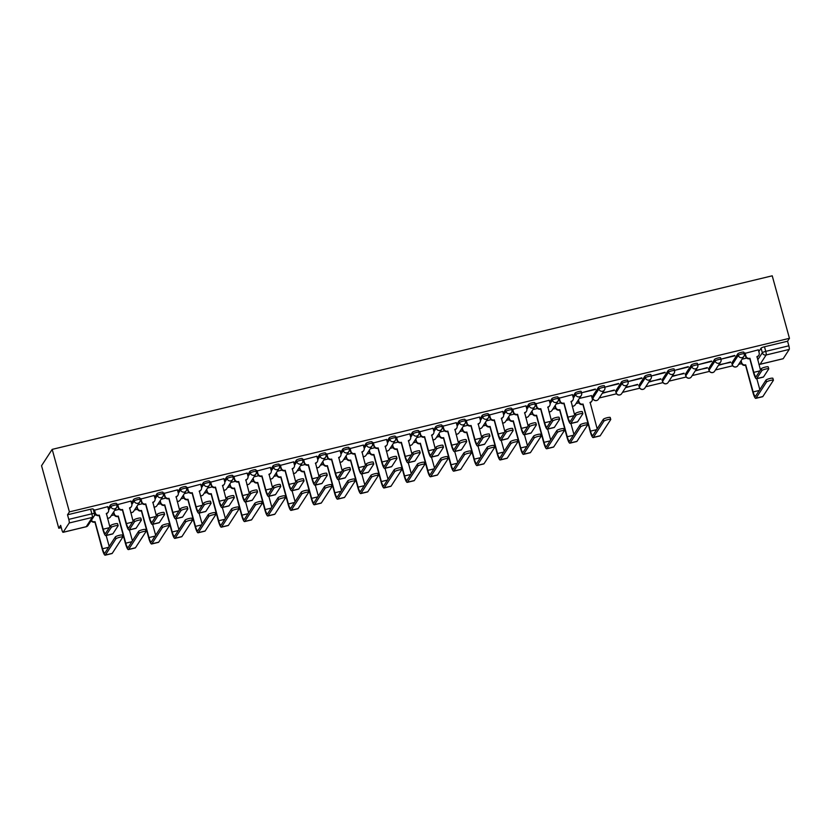 <?xml version="1.0" encoding="UTF-8"?>
<svg xmlns="http://www.w3.org/2000/svg" width="831" height="831" viewBox="0 0 831 831"><rect width="100%" height="100%" fill="white"/><g stroke="black" fill="none" stroke-linecap="round" stroke-linejoin="round"><path stroke-width="1.25" d="M116.402 503.555A3.116 0.53 164.6 0 0 116.423 503.441A3.116 0.53 164.6 0 0 113.847 503.617A3.116 0.53 164.6 0 0 110.44 504.988L110.897 506.619A3.116 0.53 -15.4 0 1 114.294 505.248A3.116 0.53 -15.4 0 1 116.88 505.071A3.116 0.53 -15.4 0 1 116.849 505.186A3.116 3.023 -147 0 1 114.688 508.863A3.116 3.023 33 0 1 110.897 506.619L108.622 510.109M139.639 497.946A3.116 0.53 164.6 0 0 139.66 497.842A3.116 0.53 164.6 0 0 137.084 498.018A3.116 0.53 164.6 0 0 133.677 499.389L134.134 501.02A3.116 0.53 -15.4 0 1 137.531 499.639A3.116 0.53 -15.4 0 1 140.117 499.473A3.116 0.53 -15.4 0 1 140.086 499.576A3.116 3.023 -147 0 1 137.925 503.264A3.116 3.023 33 0 1 134.134 501.02L131.859 504.51M162.876 492.347A3.116 0.53 164.6 0 0 162.897 492.243A3.116 0.53 164.6 0 0 160.321 492.409A3.116 0.53 164.6 0 0 156.914 493.78L157.371 495.411A3.116 0.53 -15.4 0 1 160.767 494.04A3.116 0.53 -15.4 0 1 163.354 493.863A3.116 0.53 -15.4 0 1 163.323 493.978A3.116 3.023 -147 0 1 161.162 497.655A3.116 3.023 33 0 1 157.371 495.411L155.096 498.901M186.113 486.748A3.116 0.53 164.6 0 0 186.134 486.634A3.116 0.53 164.6 0 0 183.558 486.81A3.116 0.53 164.6 0 0 180.15 488.181L180.607 489.812A3.116 0.53 -15.4 0 1 184.004 488.441A3.116 0.53 -15.4 0 1 186.591 488.264A3.116 0.53 -15.4 0 1 186.56 488.379A3.116 3.023 -147 0 1 184.399 492.056A3.116 3.023 33 0 1 180.607 489.812L178.333 493.302M209.35 481.149A3.116 0.53 164.6 0 0 209.37 481.035A3.116 0.53 164.6 0 0 206.794 481.211A3.116 0.53 164.6 0 0 203.387 482.582L203.844 484.213A3.116 0.53 -15.4 0 1 207.241 482.842A3.116 0.53 -15.4 0 1 209.828 482.666A3.116 0.53 -15.4 0 1 209.796 482.78A3.116 3.023 -147 0 1 207.636 486.457A3.116 3.023 33 0 1 203.844 484.213L201.569 487.704M232.587 475.55A3.116 0.53 164.6 0 0 232.607 475.436A3.116 0.53 164.6 0 0 230.031 475.612A3.116 0.53 164.6 0 0 226.624 476.984L227.081 478.614A3.116 0.53 -15.4 0 1 230.478 477.233A3.116 0.53 -15.4 0 1 233.064 477.067A3.116 0.53 -15.4 0 1 233.033 477.171A3.116 3.023 -147 0 1 230.873 480.858A3.116 3.023 33 0 1 227.081 478.614L224.806 482.105M255.823 469.941A3.116 0.53 164.6 0 0 255.844 469.837A3.116 0.53 164.6 0 0 253.268 470.003A3.116 0.53 164.6 0 0 249.861 471.385L250.318 473.005A3.116 0.53 -15.4 0 1 253.715 471.634A3.116 0.53 -15.4 0 1 256.301 471.468A3.116 0.53 -15.4 0 1 256.27 471.572A3.116 3.023 -147 0 1 254.109 475.259A3.116 3.023 33 0 1 250.318 473.005L248.043 476.495M279.06 464.342A3.116 0.53 164.6 0 0 279.081 464.228A3.116 0.53 164.6 0 0 276.505 464.404A3.116 0.53 164.6 0 0 273.098 465.776L273.555 467.406A3.116 0.53 -15.4 0 1 276.952 466.035A3.116 0.53 -15.4 0 1 279.538 465.859A3.116 0.53 -15.4 0 1 279.507 465.973A3.116 3.023 -147 0 1 277.346 469.65A3.116 3.023 33 0 1 273.555 467.406L271.28 470.897M302.297 458.743A3.116 0.53 164.6 0 0 302.318 458.629A3.116 0.53 164.6 0 0 299.742 458.805A3.116 0.53 164.6 0 0 296.335 460.177L296.792 461.807A3.116 0.53 -15.4 0 1 300.188 460.436A3.116 0.53 -15.4 0 1 302.775 460.26A3.116 0.53 -15.4 0 1 302.744 460.374A3.116 3.023 -147 0 1 300.583 464.051A3.116 3.023 33 0 1 296.792 461.807L294.517 465.298M325.534 453.144A3.116 0.53 164.6 0 0 325.555 453.03A3.116 0.53 164.6 0 0 322.979 453.207A3.116 0.53 164.6 0 0 319.571 454.578L320.028 456.209A3.116 0.53 -15.4 0 1 323.425 454.837A3.116 0.53 -15.4 0 1 326.012 454.661A3.116 0.53 -15.4 0 1 325.981 454.765A3.116 3.023 -147 0 1 323.82 458.452A3.116 3.023 33 0 1 320.028 456.209L317.754 459.699M348.771 447.535A3.116 0.53 164.6 0 0 348.791 447.431A3.116 0.53 164.6 0 0 346.215 447.597A3.116 0.53 164.6 0 0 342.808 448.979L343.265 450.599A3.116 0.53 -15.4 0 1 346.662 449.228A3.116 0.53 -15.4 0 1 349.249 449.062A3.116 0.53 -15.4 0 1 349.217 449.166A3.116 3.023 -147 0 1 347.057 452.853A3.116 3.023 33 0 1 343.265 450.599L340.99 454.09M372.008 441.936A3.116 0.53 164.6 0 0 372.028 441.832A3.116 0.53 164.6 0 0 369.452 441.999A3.116 0.53 164.6 0 0 366.045 443.37L366.502 445A3.116 0.53 -15.4 0 1 369.899 443.629A3.116 0.53 -15.4 0 1 372.485 443.453A3.116 0.53 -15.4 0 1 372.454 443.567A3.116 3.023 -147 0 1 370.294 447.244A3.116 3.023 33 0 1 366.502 445L364.227 448.491M395.244 436.337A3.116 0.53 164.6 0 0 395.276 436.223A3.116 0.53 164.6 0 0 392.689 436.4A3.116 0.53 164.6 0 0 389.282 437.771L389.739 439.402A3.116 0.53 -15.4 0 1 393.136 438.03A3.116 0.53 -15.4 0 1 395.722 437.854A3.116 0.53 -15.4 0 1 395.691 437.968A3.116 3.023 -147 0 1 393.53 441.645A3.116 3.023 33 0 1 389.739 439.402L387.464 442.892M418.481 430.738A3.116 0.53 164.6 0 0 418.512 430.624A3.116 0.53 164.6 0 0 415.926 430.801A3.116 0.53 164.6 0 0 412.519 432.172L412.976 433.803A3.116 0.53 -15.4 0 1 416.373 432.432A3.116 0.53 -15.4 0 1 418.959 432.255A3.116 0.53 -15.4 0 1 418.928 432.369A3.116 3.023 -147 0 1 416.767 436.046A3.116 3.023 33 0 1 412.976 433.803L410.701 437.293M441.718 425.129A3.116 0.53 164.6 0 0 441.749 425.025A3.116 0.53 164.6 0 0 439.163 425.202A3.116 0.53 164.6 0 0 435.756 426.573L436.213 428.204A3.116 0.53 -15.4 0 1 439.609 426.822A3.116 0.53 -15.4 0 1 442.196 426.656A3.116 0.53 -15.4 0 1 442.165 426.76A3.116 3.023 -147 0 1 440.004 430.448A3.116 3.023 33 0 1 436.213 428.204L433.938 431.694M464.955 419.53A3.116 0.53 164.6 0 0 464.986 419.426A3.116 0.53 164.6 0 0 462.4 419.593A3.116 0.53 164.6 0 0 458.992 420.964L459.45 422.595A3.116 0.53 -15.4 0 1 462.846 421.224A3.116 0.53 -15.4 0 1 465.433 421.047A3.116 0.53 -15.4 0 1 465.402 421.161A3.116 3.023 -147 0 1 463.241 424.838A3.116 3.023 33 0 1 459.45 422.595L457.175 426.085M488.192 413.931A3.116 0.53 164.6 0 0 488.223 413.817A3.116 0.53 164.6 0 0 485.636 413.994A3.116 0.53 164.6 0 0 482.229 415.365L482.686 416.996A3.116 0.53 -15.4 0 1 486.083 415.625A3.116 0.53 -15.4 0 1 488.67 415.448A3.116 0.53 -15.4 0 1 488.638 415.562A3.116 3.023 -147 0 1 486.478 419.24A3.116 3.023 33 0 1 482.686 416.996L480.411 420.486M511.429 408.333A3.116 0.53 164.6 0 0 511.46 408.218A3.116 0.53 164.6 0 0 508.873 408.395A3.116 0.53 164.6 0 0 505.466 409.766L505.923 411.397A3.116 0.53 -15.4 0 1 509.32 410.026A3.116 0.53 -15.4 0 1 511.906 409.849A3.116 0.53 -15.4 0 1 511.875 409.963A3.116 3.023 -147 0 1 509.715 413.641A3.116 3.023 33 0 1 505.923 411.397L503.648 414.887M534.665 402.723A3.116 0.53 164.6 0 0 534.697 402.62A3.116 0.53 164.6 0 0 532.11 402.796A3.116 0.53 164.6 0 0 528.703 404.167L529.16 405.798A3.116 0.53 -15.4 0 1 532.557 404.417A3.116 0.53 -15.4 0 1 535.143 404.25A3.116 0.53 -15.4 0 1 535.112 404.354A3.116 3.023 -147 0 1 532.951 408.042A3.116 3.023 33 0 1 529.16 405.798L526.885 409.288M557.902 397.125A3.116 0.53 164.6 0 0 557.933 397.021A3.116 0.53 164.6 0 0 555.347 397.187A3.116 0.53 164.6 0 0 551.94 398.568L552.397 400.189A3.116 0.53 -15.4 0 1 555.794 398.818A3.116 0.53 -15.4 0 1 558.38 398.651A3.116 0.53 -15.4 0 1 558.349 398.755A3.116 3.023 -147 0 1 556.188 402.433A3.116 3.023 33 0 1 552.397 400.189L550.122 403.679M581.139 391.526A3.116 0.53 164.6 0 0 581.17 391.411A3.116 0.53 164.6 0 0 578.584 391.588A3.116 0.53 164.6 0 0 575.177 392.959L575.634 394.59A3.116 0.53 -15.4 0 1 579.03 393.219A3.116 0.53 -15.4 0 1 581.617 393.042A3.116 0.53 -15.4 0 1 581.586 393.156A3.116 3.023 -147 0 1 579.425 396.834A3.116 3.023 33 0 1 575.634 394.59L573.359 398.08M604.376 385.927A3.116 0.53 164.6 0 0 604.407 385.813A3.116 0.53 164.6 0 0 601.821 385.989A3.116 0.53 164.6 0 0 598.413 387.36L598.871 388.991A3.116 0.53 -15.4 0 1 602.267 387.62A3.116 0.53 -15.4 0 1 604.854 387.443A3.116 0.53 -15.4 0 1 604.823 387.558A3.116 3.023 -147 0 1 602.662 391.235A3.116 3.023 33 0 1 598.871 388.991L592.846 398.257A3.116 3.023 33 0 0 598.434 399.233A3.116 3.116 0 0 1 592.815 398.361A3.116 0.53 -15.4 0 1 592.846 398.257L592.399 396.626L598.413 387.36M627.613 380.328A3.116 0.53 164.6 0 0 627.644 380.214A3.116 0.53 164.6 0 0 625.057 380.39A3.116 0.53 164.6 0 0 621.65 381.761L622.107 383.392A3.116 0.53 -15.4 0 1 625.504 382.021A3.116 0.53 -15.4 0 1 628.091 381.845A3.116 0.53 -15.4 0 1 628.059 381.948A3.116 3.023 -147 0 1 625.899 385.636A3.116 3.023 33 0 1 622.107 383.392L616.083 392.648A3.116 3.023 33 0 0 621.671 393.634A3.116 3.116 0 0 1 616.051 392.762A3.116 0.53 -15.4 0 1 616.083 392.648L615.636 391.017L621.65 381.761M650.85 374.719A3.116 0.53 164.6 0 0 650.881 374.615A3.116 0.53 164.6 0 0 648.294 374.781A3.116 0.53 164.6 0 0 644.887 376.163L645.344 377.783A3.116 0.53 -15.4 0 1 648.741 376.412A3.116 0.53 -15.4 0 1 651.327 376.246A3.116 0.53 -15.4 0 1 651.296 376.35A3.116 3.023 -147 0 1 649.136 380.037A3.116 3.023 33 0 1 645.344 377.783L639.319 387.049A3.116 3.023 33 0 0 644.908 388.035A3.116 3.116 0 0 1 639.288 387.163A3.116 0.53 -15.4 0 1 639.319 387.049L638.873 385.418L644.887 376.163M674.086 369.12A3.116 0.53 164.6 0 0 674.118 369.016A3.116 0.53 164.6 0 0 671.531 369.182A3.116 0.53 164.6 0 0 668.124 370.553L668.581 372.184A3.116 0.53 -15.4 0 1 671.978 370.813A3.116 0.53 -15.4 0 1 674.564 370.636A3.116 0.53 -15.4 0 1 674.533 370.751A3.116 3.023 -147 0 1 672.372 374.428A3.116 3.023 33 0 1 668.581 372.184L662.556 381.45A3.116 3.023 33 0 0 668.145 382.426A3.116 3.116 0 0 1 662.525 381.554A3.116 0.53 -15.4 0 1 662.556 381.45L662.11 379.819L668.124 370.553M697.323 363.521A3.116 0.53 164.6 0 0 697.354 363.407A3.116 0.53 164.6 0 0 694.768 363.583A3.116 0.53 164.6 0 0 691.361 364.954L691.818 366.585A3.116 0.53 -15.4 0 1 695.215 365.214A3.116 0.53 -15.4 0 1 697.801 365.038A3.116 0.53 -15.4 0 1 697.77 365.152A3.116 3.023 -147 0 1 695.609 368.829A3.116 3.023 33 0 1 691.818 366.585L685.793 375.851A3.116 3.023 33 0 0 691.382 376.827A3.116 3.116 0 0 1 685.762 375.955A3.116 0.53 -15.4 0 1 685.793 375.851L685.346 374.22L691.361 364.954M720.56 357.922A3.116 0.53 164.6 0 0 720.591 357.808A3.116 0.53 164.6 0 0 718.005 357.984A3.116 0.53 164.6 0 0 714.598 359.356L715.055 360.986A3.116 0.53 -15.4 0 1 718.451 359.615A3.116 0.53 -15.4 0 1 721.038 359.439A3.116 0.53 -15.4 0 1 721.007 359.553A3.116 3.023 -147 0 1 718.846 363.23A3.116 3.023 33 0 1 715.055 360.986L709.03 370.242A3.116 3.023 33 0 0 714.618 371.228A3.116 3.116 0 0 1 708.999 370.356A3.116 0.53 -15.4 0 1 709.03 370.242L708.583 368.621L714.598 359.356M743.797 352.313A3.116 0.53 164.6 0 0 743.828 352.209A3.116 0.53 164.6 0 0 741.242 352.386A3.116 0.53 164.6 0 0 737.835 353.757L738.292 355.388A3.116 0.53 -15.4 0 1 741.688 354.006A3.116 0.53 -15.4 0 1 744.275 353.84A3.116 0.53 -15.4 0 1 744.244 353.944A3.116 3.023 -147 0 1 742.083 357.631A3.116 3.023 33 0 1 738.292 355.388L732.267 364.643A3.116 3.023 33 0 0 737.855 365.63A3.116 3.116 0 0 1 732.236 364.757A3.116 0.53 -15.4 0 1 732.267 364.643L731.82 363.012L737.835 353.757M757.695 359.896L762.339 352.749A3.116 0.53 -15.4 0 1 765.746 351.368L788.837 345.81L787.57 341.219L789.45 338.321L69.409 511.886L52.187 449.374L41.55 465.734L58.772 528.246L61.286 527.643M111.292 515.594L114.221 514.888M134.529 509.985L137.458 509.278M157.765 504.386L160.695 503.679M181.002 498.787L183.931 498.081M204.239 493.188L207.168 492.482M227.476 487.579L230.405 486.873M250.713 481.98L253.642 481.274M273.95 476.381L276.879 475.675M297.186 470.782L300.116 470.076M320.423 465.173L323.352 464.467M343.66 459.574L346.589 458.868M366.897 453.975L369.826 453.269M390.134 448.376L393.063 447.67M413.371 442.767L416.3 442.061M436.607 437.168L439.537 436.462M459.844 431.569L462.774 430.863M483.081 425.971L486.01 425.264M506.318 420.372L509.247 419.665M529.555 414.762L532.484 414.056M552.792 409.164L555.721 408.457M576.028 403.565L578.958 402.858M592.368 399.628L593.324 399.399M599.265 397.966L616.56 393.79M622.502 392.357L639.797 388.191M645.739 386.758L663.034 382.592M668.976 381.159L686.271 376.994M692.213 375.56L709.508 371.384M715.449 369.951L732.745 365.785M738.686 364.352L741.616 363.646M789.45 338.321L772.228 275.809L52.187 449.374M58.772 528.246L60.653 525.348L61.92 529.949A3.116 0.571 -103.6 0 0 63.073 532.318A3.116 0.571 -103.6 0 0 63.156 532.255L69.181 522.99A3.116 0.571 -103.6 0 0 68.786 519.375L91.877 513.807A3.116 0.53 -15.4 0 1 94.454 513.631A3.116 0.53 -15.4 0 1 94.433 513.745A3.116 3.023 33 0 1 94.069 516.165A3.116 3.116 0 0 0 94.454 513.631L93.186 509.039A3.116 0.53 -15.4 0 1 93.165 509.154M69.409 511.886L67.519 514.784L68.786 519.375M758.828 351.617L761.071 348.147L762.339 352.749A3.116 3.023 -147 0 0 766.13 354.993L760.116 364.248L783.207 358.691L789.221 349.425L766.13 354.993A3.116 0.571 -103.6 0 0 765.746 351.368L764.478 346.776A3.116 0.53 164.6 0 0 761.071 348.147M788.837 345.81A3.116 0.571 76.4 0 1 789.221 349.425M758.339 349.851L744.794 353.424M718.483 365.287L730.501 361.984M730.605 362.368L718.805 364.799M734.864 355.824L721.453 359.054L734.749 355.439M695.246 370.896L707.264 367.582M707.368 367.967L695.568 370.397M711.627 361.423L698.217 364.653L711.513 361.038M672.009 376.495L684.027 373.181M684.131 373.576L672.331 376.007M688.39 367.022L674.98 370.262L688.276 366.637M648.772 382.094L660.79 378.78M660.894 379.175L649.094 381.606M665.153 372.631L651.743 375.861L665.039 372.236M625.535 387.693L637.554 384.389M637.657 384.774L625.857 387.204M641.916 378.23L628.506 381.46L641.802 377.845M602.298 393.302L614.317 389.988M614.421 390.373L602.62 392.803M618.68 383.829L605.269 387.059L618.565 383.444M591.423 395.608L579.384 398.413M595.443 389.427L582.032 392.658L595.328 389.043M572.445 394.663L558.899 398.236M549.208 400.262L535.663 403.845M525.971 405.86L512.426 409.444M502.734 411.459L489.189 415.043M479.497 417.069L465.952 420.642M456.261 422.667L442.715 426.241M433.024 428.266L419.478 431.85M409.787 433.865L396.242 437.449M386.55 439.474L373.005 443.048M363.313 445.073L349.768 448.647M340.076 450.672L326.531 454.256M316.84 456.271L303.294 459.855M293.603 461.88L280.057 465.453M270.366 467.479L256.821 471.052M247.129 473.078L233.584 476.662M223.892 478.677L210.347 482.26M200.655 484.276L187.11 487.859M177.419 489.885L163.873 493.458M154.182 495.484L140.636 499.067M130.945 501.083L117.4 504.666M107.708 506.681L94.163 510.265M108.196 508.447L110.44 504.988M131.433 502.848L133.677 499.389M154.67 497.25L156.914 493.78M177.907 491.651L180.15 488.181M201.144 486.042L203.387 482.582M224.38 480.443L226.624 476.984M247.617 474.844L249.861 471.385M270.854 469.245L273.098 465.776M294.091 463.636L296.335 460.177M317.328 458.037L319.571 454.578M340.565 452.438L342.808 448.979M363.801 446.839L366.045 443.37M387.038 441.24L389.282 437.771M410.275 435.631L412.519 432.172M433.512 430.032L435.756 426.573M456.749 424.433L458.992 420.964M479.986 418.834L482.229 415.365M503.222 413.225L505.466 409.766M526.459 407.626L528.703 404.167M549.696 402.027L551.94 398.568M572.933 396.429L575.177 392.959M746.654 358.088L742.041 359.2M67.519 514.784L90.61 509.216A3.116 0.53 -15.4 0 1 93.186 509.039M787.57 341.219L764.478 346.776M560.759 402.9L556.147 404.011M537.522 408.499L532.91 409.61M514.285 414.098L509.673 415.209M491.048 419.697L486.436 420.818M467.811 425.306L463.199 426.417M444.575 430.905L439.963 432.016M421.338 436.504L416.726 437.615M398.101 442.102L393.489 443.214M374.864 447.712L370.252 448.823M351.627 453.31L347.015 454.422M328.39 458.909L323.778 460.021M305.154 464.508L300.542 465.62M281.917 470.117L277.305 471.229M258.68 475.716L254.068 476.828M235.443 481.315L230.831 482.427M212.206 486.914L207.594 488.026M188.969 492.513L184.357 493.635M165.733 498.122L161.121 499.234M142.496 503.721L137.884 504.833M119.259 509.32L114.647 510.431M96.022 514.919L94.454 515.303M745.054 352.957L745.916 356.084A3.116 3.023 33 0 0 749.718 358.338L753.54 372.776A7.874 1.454 -103.6 0 0 756.459 378.78L763.305 377.129A7.874 1.454 -103.6 0 0 763.523 376.952L768.727 368.954A3.584 0.602 164.6 0 0 768.758 368.829A3.584 0.602 164.6 0 0 765.465 369.109A3.584 0.602 164.6 0 0 761.871 370.605L761.341 368.673A3.584 0.602 -15.4 0 1 764.936 367.177A3.584 0.602 -15.4 0 1 768.228 366.897L768.758 368.829M760.479 370.013L757.01 356.572A3.116 3.023 33 0 0 759.181 352.895L758.308 349.758M758.807 355.315L758.537 355.741A3.116 3.023 -147 0 1 756.885 356.956M749.666 358.701L749.437 358.763A3.116 3.023 -147 0 1 745.646 356.509L744.763 353.331M761.341 368.673L756.137 376.682A5.848 1.08 76.4 0 1 755.981 376.807A5.848 1.08 76.4 0 1 753.81 372.35L749.936 358.275M756.459 378.78A7.874 1.454 -103.6 0 0 756.677 378.604L761.871 370.605M741.107 360.623L741.668 362.638A3.116 3.023 33 0 0 745.459 364.882L752.876 392.357A7.874 1.454 -103.6 0 0 755.795 398.361L762.65 396.709A7.874 1.454 -103.6 0 0 762.858 396.532L773.381 380.349A3.584 0.602 164.6 0 0 773.412 380.224A3.584 0.602 164.6 0 0 770.119 380.505A3.584 0.602 164.6 0 0 766.525 382L765.995 380.079A3.584 0.602 -15.4 0 1 769.589 378.583A3.584 0.602 -15.4 0 1 772.882 378.302L773.412 380.224M765.995 380.079L755.483 396.262A5.848 1.08 76.4 0 1 755.317 396.387A5.848 1.08 76.4 0 1 753.146 391.931L745.687 364.83M759.814 389.594L756.812 378.697M745.407 365.256L745.178 365.308A3.116 3.023 -147 0 1 741.387 363.064L741.668 362.638M740.837 361.049L741.387 363.064M755.795 398.361A7.874 1.454 -103.6 0 0 756.013 398.184L766.525 382M559.159 397.758L560.021 400.895A3.116 3.023 33 0 0 563.823 403.139L567.646 417.588A7.874 1.454 -103.6 0 0 570.565 423.592L577.41 421.94A7.874 1.454 -103.6 0 0 577.628 421.764L582.832 413.765A3.584 0.602 164.6 0 0 582.863 413.641A3.584 0.602 164.6 0 0 579.571 413.921A3.584 0.602 164.6 0 0 575.976 415.417L575.447 413.485A3.584 0.602 -15.4 0 1 579.041 411.989A3.584 0.602 -15.4 0 1 582.334 411.709L582.863 413.641M574.585 414.825L571.115 401.383A3.116 3.023 33 0 0 573.286 397.706L572.414 394.569M572.912 400.116L572.642 400.542A3.116 3.023 -147 0 1 570.99 401.768M563.771 403.513L563.543 403.565A3.116 3.023 -147 0 1 559.751 401.321L558.868 398.142M575.447 413.485L570.243 421.494A5.848 1.08 76.4 0 1 570.087 421.618A5.848 1.08 76.4 0 1 567.916 417.162L564.041 403.087M570.565 423.592A7.874 1.454 -103.6 0 0 570.783 423.415L575.976 415.417M535.922 403.367L536.784 406.504A3.116 3.023 33 0 0 540.586 408.748L544.409 423.187A7.874 1.454 -103.6 0 0 547.328 429.191L554.173 427.539A7.874 1.454 -103.6 0 0 554.391 427.363L559.595 419.364A3.584 0.602 164.6 0 0 559.627 419.24A3.584 0.602 164.6 0 0 556.334 419.52A3.584 0.602 164.6 0 0 552.74 421.016L552.21 419.094A3.584 0.602 -15.4 0 1 555.804 417.588A3.584 0.602 -15.4 0 1 559.097 417.307L559.627 419.24M551.348 420.424L547.878 406.982A3.116 3.023 33 0 0 550.049 403.305L549.177 400.168M549.675 405.725L549.405 406.151A3.116 3.023 -147 0 1 547.754 407.377M540.534 409.112L540.306 409.174A3.116 3.023 -147 0 1 536.514 406.93L535.631 403.752M552.21 419.094L547.006 427.092A5.848 1.08 76.4 0 1 546.85 427.217A5.848 1.08 76.4 0 1 544.679 422.761L540.804 408.686M547.328 429.191A7.874 1.454 -103.6 0 0 547.546 429.014L552.74 421.016M512.685 408.966L513.548 412.103A3.116 3.023 33 0 0 517.349 414.347L521.172 428.786A7.874 1.454 -103.6 0 0 524.091 434.79L530.936 433.138A7.874 1.454 -103.6 0 0 531.154 432.972L536.359 424.963A3.584 0.602 164.6 0 0 536.39 424.838A3.584 0.602 164.6 0 0 533.097 425.119A3.584 0.602 164.6 0 0 529.503 426.615L528.973 424.693A3.584 0.602 -15.4 0 1 532.567 423.197A3.584 0.602 -15.4 0 1 535.86 422.917L536.39 424.838M528.111 426.023L524.641 412.591A3.116 3.023 33 0 0 526.812 408.904L525.94 405.767M526.439 411.324L526.168 411.75A3.116 3.023 -147 0 1 524.517 412.976M517.298 414.721L517.069 414.773A3.116 3.023 -147 0 1 513.278 412.529L512.395 409.351M528.973 424.693L523.769 432.691A5.848 1.08 76.4 0 1 523.613 432.826A5.848 1.08 76.4 0 1 521.442 428.37L517.568 414.295M524.091 434.79A7.874 1.454 -103.6 0 0 524.309 434.623L529.503 426.615M578.449 399.836L579.01 401.84A3.116 3.023 33 0 0 582.801 404.084L590.218 431.569A7.874 1.454 -103.6 0 0 593.137 437.573L599.992 435.922A7.874 1.454 -103.6 0 0 600.2 435.745L610.723 419.562A3.584 0.602 164.6 0 0 610.754 419.437A3.584 0.602 164.6 0 0 607.461 419.717A3.584 0.602 164.6 0 0 603.867 421.213L603.337 419.291A3.584 0.602 -15.4 0 1 606.931 417.785A3.584 0.602 -15.4 0 1 610.224 417.505L610.754 419.437M597.157 428.806L590.103 402.329A3.116 3.023 33 0 0 592.264 398.651L591.402 395.514M603.337 419.291L592.825 435.475A5.848 1.08 76.4 0 1 592.659 435.6A5.848 1.08 76.4 0 1 590.488 431.144L583.03 404.032M591.901 401.061L591.62 401.487A3.116 3.023 -147 0 1 589.968 402.713M582.749 404.458L582.521 404.51A3.116 3.023 -147 0 1 578.729 402.266L579.01 401.84M578.179 400.262L578.729 402.266M593.137 437.573A7.874 1.454 -103.6 0 0 593.355 437.397L603.867 421.213M555.212 405.435L555.773 407.45A3.116 3.023 33 0 0 559.564 409.693L566.981 437.168A7.874 1.454 -103.6 0 0 569.9 443.172L576.745 441.521A7.874 1.454 -103.6 0 0 576.963 441.344L587.486 425.16A3.584 0.602 164.6 0 0 587.517 425.036A3.584 0.602 164.6 0 0 584.224 425.316A3.584 0.602 164.6 0 0 580.63 426.812L580.1 424.89A3.584 0.602 -15.4 0 1 583.694 423.395A3.584 0.602 -15.4 0 1 586.987 423.114L587.517 425.036M580.1 424.89L569.588 441.074A5.848 1.08 76.4 0 1 569.422 441.199A5.848 1.08 76.4 0 1 567.251 436.742L559.793 409.631M573.92 434.405L570.918 423.509M559.512 410.057L559.284 410.119A3.116 3.023 -147 0 1 555.492 407.865L555.773 407.45M554.942 405.86L555.492 407.865M569.9 443.172A7.874 1.454 -103.6 0 0 570.118 442.996L580.63 426.812M531.975 411.033L532.536 413.049A3.116 3.023 33 0 0 536.327 415.292L543.744 442.767A7.874 1.454 -103.6 0 0 546.663 448.771L553.508 447.12A7.874 1.454 -103.6 0 0 553.726 446.943L564.249 430.759A3.584 0.602 164.6 0 0 564.28 430.635A3.584 0.602 164.6 0 0 560.987 430.915A3.584 0.602 164.6 0 0 557.393 432.411L556.863 430.489A3.584 0.602 -15.4 0 1 560.458 428.993A3.584 0.602 -15.4 0 1 563.75 428.713L564.28 430.635M556.863 430.489L546.351 446.673A5.848 1.08 76.4 0 1 546.185 446.798A5.848 1.08 76.4 0 1 544.014 442.341L536.556 415.24M550.683 440.004L547.681 429.108M536.275 415.666L536.047 415.718A3.116 3.023 -147 0 1 532.255 413.474L532.536 413.049M531.705 411.459L532.255 413.474M546.663 448.771A7.874 1.454 -103.6 0 0 546.881 448.595L557.393 432.411M508.738 416.632L509.299 418.647A3.116 3.023 33 0 0 513.091 420.891L520.507 448.376A7.874 1.454 -103.6 0 0 523.426 454.37L530.271 452.718A7.874 1.454 -103.6 0 0 530.49 452.552L541.012 436.368A3.584 0.602 164.6 0 0 541.043 436.233A3.584 0.602 164.6 0 0 537.75 436.514A3.584 0.602 164.6 0 0 534.156 438.02L533.627 436.088A3.584 0.602 -15.4 0 1 537.221 434.592A3.584 0.602 -15.4 0 1 540.514 434.312L541.043 436.233M533.627 436.088L523.115 452.272A5.848 1.08 76.4 0 1 522.948 452.407A5.848 1.08 76.4 0 1 520.777 447.951L513.319 420.839M527.446 445.603L524.444 434.706M513.039 421.265L512.81 421.317A3.116 3.023 -147 0 1 509.019 419.073L509.299 418.647M508.468 417.058L509.019 419.073M523.426 454.37A7.874 1.454 -103.6 0 0 523.644 454.204L534.156 438.02M489.449 414.565L490.311 417.702A3.116 3.023 33 0 0 494.113 419.946L497.935 434.395A7.874 1.454 -103.6 0 0 500.854 440.388L507.699 438.737A7.874 1.454 -103.6 0 0 507.918 438.571L513.122 430.562A3.584 0.602 164.6 0 0 513.153 430.437A3.584 0.602 164.6 0 0 509.86 430.718A3.584 0.602 164.6 0 0 506.266 432.213L505.736 430.292A3.584 0.602 -15.4 0 1 509.33 428.796A3.584 0.602 -15.4 0 1 512.623 428.516L513.153 430.437M504.874 431.621L501.405 418.19A3.116 3.023 33 0 0 503.576 414.503L502.703 411.366M503.202 416.923L502.932 417.349A3.116 3.023 -147 0 1 501.28 418.575M494.061 420.32L493.832 420.372A3.116 3.023 -147 0 1 490.041 418.128L489.158 414.949M505.736 430.292L500.532 438.29A5.848 1.08 76.4 0 1 500.376 438.425A5.848 1.08 76.4 0 1 498.205 433.969L494.331 419.894M500.854 440.388A7.874 1.454 -103.6 0 0 501.072 440.222L506.266 432.213M485.501 422.241L486.062 424.246A3.116 3.023 33 0 0 489.854 426.49L497.27 453.975A7.874 1.454 -103.6 0 0 500.189 459.979L507.035 458.328A7.874 1.454 -103.6 0 0 507.253 458.151L517.775 441.967A3.584 0.602 164.6 0 0 517.806 441.843A3.584 0.602 164.6 0 0 514.514 442.123A3.584 0.602 164.6 0 0 510.92 443.619L510.39 441.687A3.584 0.602 -15.4 0 1 513.984 440.191A3.584 0.602 -15.4 0 1 517.277 439.911L517.806 441.843M510.39 441.687L499.878 457.881A5.848 1.08 76.4 0 1 499.711 458.006A5.848 1.08 76.4 0 1 497.54 453.549L490.082 426.438M504.209 451.212L501.207 440.305M489.802 426.864L489.573 426.916A3.116 3.023 -147 0 1 485.782 424.672L486.062 424.246M485.231 422.667L485.782 424.672M500.189 459.979A7.874 1.454 -103.6 0 0 500.407 459.803L510.92 443.619M466.212 420.164L467.074 423.301A3.116 3.023 33 0 0 470.876 425.545L474.698 439.994A7.874 1.454 -103.6 0 0 477.617 445.998L484.463 444.346A7.874 1.454 -103.6 0 0 484.681 444.17L489.885 436.171A3.584 0.602 164.6 0 0 489.916 436.036A3.584 0.602 164.6 0 0 486.623 436.317A3.584 0.602 164.6 0 0 483.029 437.823L482.499 435.891A3.584 0.602 -15.4 0 1 486.093 434.395A3.584 0.602 -15.4 0 1 489.386 434.114L489.916 436.036M481.637 437.231L478.168 423.789A3.116 3.023 33 0 0 480.339 420.112L479.466 416.975M479.965 422.522L479.695 422.948A3.116 3.023 -147 0 1 478.043 424.174M470.824 425.919L470.595 425.971A3.116 3.023 -147 0 1 466.804 423.727L465.921 420.548M482.499 435.891L477.295 443.899A5.848 1.08 76.4 0 1 477.139 444.024A5.848 1.08 76.4 0 1 474.968 439.568L471.094 425.493M477.617 445.998A7.874 1.454 -103.6 0 0 477.835 445.821L483.029 437.823M462.265 427.84L462.825 429.845A3.116 3.023 33 0 0 466.617 432.099L474.034 459.574A7.874 1.454 -103.6 0 0 476.952 465.578L483.798 463.927A7.874 1.454 -103.6 0 0 484.016 463.75L494.538 447.566A3.584 0.602 164.6 0 0 494.57 447.442A3.584 0.602 164.6 0 0 491.277 447.722A3.584 0.602 164.6 0 0 487.683 449.218L487.153 447.296A3.584 0.602 -15.4 0 1 490.747 445.8A3.584 0.602 -15.4 0 1 494.04 445.52L494.57 447.442M487.153 447.296L476.641 463.48A5.848 1.08 76.4 0 1 476.475 463.605A5.848 1.08 76.4 0 1 474.304 459.148L466.845 432.037M480.972 456.811L477.97 445.904M466.565 432.463L466.336 432.515A3.116 3.023 -147 0 1 462.545 430.271L462.825 429.845M461.994 428.266L462.545 430.271M476.952 465.578A7.874 1.454 -103.6 0 0 477.171 465.402L487.683 449.218M442.975 425.773L443.837 428.91A3.116 3.023 33 0 0 447.639 431.154L451.462 445.593A7.874 1.454 -103.6 0 0 454.38 451.597L461.226 449.945A7.874 1.454 -103.6 0 0 461.444 449.768L466.648 441.77A3.584 0.602 164.6 0 0 466.679 441.645A3.584 0.602 164.6 0 0 463.386 441.926A3.584 0.602 164.6 0 0 459.792 443.422L459.263 441.49A3.584 0.602 -15.4 0 1 462.857 439.994A3.584 0.602 -15.4 0 1 466.149 439.713L466.679 441.645M458.4 442.83L454.931 429.388A3.116 3.023 33 0 0 457.102 425.711L456.229 422.574M456.728 428.131L456.458 428.557A3.116 3.023 -147 0 1 454.806 429.772M447.587 431.518L447.358 431.58A3.116 3.023 -147 0 1 443.567 429.326L442.684 426.147M459.263 441.49L454.058 449.498A5.848 1.08 76.4 0 1 453.903 449.623A5.848 1.08 76.4 0 1 451.732 445.167L447.857 431.092M454.38 451.597A7.874 1.454 -103.6 0 0 454.599 451.42L459.792 443.422M439.028 433.439L439.589 435.454A3.116 3.023 33 0 0 443.38 437.698L450.797 465.173A7.874 1.454 -103.6 0 0 453.716 471.177L460.561 469.525A7.874 1.454 -103.6 0 0 460.779 469.349L471.302 453.165A3.584 0.602 164.6 0 0 471.333 453.04A3.584 0.602 164.6 0 0 468.04 453.321A3.584 0.602 164.6 0 0 464.446 454.817L463.916 452.895A3.584 0.602 -15.4 0 1 467.51 451.399A3.584 0.602 -15.4 0 1 470.803 451.119L471.333 453.04M463.916 452.895L453.404 469.079A5.848 1.08 76.4 0 1 453.238 469.203A5.848 1.08 76.4 0 1 451.067 464.747L443.609 437.646M457.736 462.41L454.734 451.513M443.328 438.072L443.1 438.124A3.116 3.023 -147 0 1 439.308 435.88L439.589 435.454M438.758 433.865L439.308 435.88M453.716 471.177A7.874 1.454 -103.6 0 0 453.934 471L464.446 454.817M419.738 431.372L420.6 434.509A3.116 3.023 33 0 0 424.402 436.753L428.225 451.191A7.874 1.454 -103.6 0 0 431.144 457.195L437.989 455.544A7.874 1.454 -103.6 0 0 438.207 455.367L443.411 447.369A3.584 0.602 164.6 0 0 443.442 447.244A3.584 0.602 164.6 0 0 440.15 447.525A3.584 0.602 164.6 0 0 436.555 449.02L436.026 447.099A3.584 0.602 -15.4 0 1 439.62 445.603A3.584 0.602 -15.4 0 1 442.913 445.323L443.442 447.244M435.164 448.428L431.694 434.987A3.116 3.023 33 0 0 433.865 431.31L432.993 428.173M433.491 433.73L433.221 434.156A3.116 3.023 -147 0 1 431.569 435.382M424.35 437.127L424.122 437.179A3.116 3.023 -147 0 1 420.33 434.935L419.447 431.756M436.026 447.099L430.822 455.097A5.848 1.08 76.4 0 1 430.666 455.222A5.848 1.08 76.4 0 1 428.495 450.766L424.62 436.701M431.144 457.195A7.874 1.454 -103.6 0 0 431.362 457.019L436.555 449.02M396.501 436.971L397.363 440.108A3.116 3.023 33 0 0 401.165 442.352L404.988 456.801A7.874 1.454 -103.6 0 0 407.907 462.794L414.752 461.143A7.874 1.454 -103.6 0 0 414.97 460.976L420.174 452.968A3.584 0.602 164.6 0 0 420.206 452.843A3.584 0.602 164.6 0 0 416.913 453.124A3.584 0.602 164.6 0 0 413.319 454.619L412.789 452.698A3.584 0.602 -15.4 0 1 416.383 451.202A3.584 0.602 -15.4 0 1 419.676 450.921L420.206 452.843M411.927 454.027L408.457 440.596A3.116 3.023 33 0 0 410.628 436.909L409.756 433.772M410.254 439.329L409.984 439.755A3.116 3.023 -147 0 1 408.333 440.981M401.113 442.726L400.885 442.778A3.116 3.023 -147 0 1 397.093 440.534L396.21 437.355M412.789 452.698L407.585 460.696A5.848 1.08 76.4 0 1 407.429 460.831A5.848 1.08 76.4 0 1 405.258 456.375L401.383 442.3M407.907 462.794A7.874 1.454 -103.6 0 0 408.125 462.628L413.319 454.619M373.264 442.57L374.127 445.707A3.116 3.023 33 0 0 377.928 447.951L381.751 462.4A7.874 1.454 -103.6 0 0 384.67 468.404L391.515 466.752A7.874 1.454 -103.6 0 0 391.733 466.575L396.938 458.577A3.584 0.602 164.6 0 0 396.969 458.442A3.584 0.602 164.6 0 0 393.676 458.722A3.584 0.602 164.6 0 0 390.082 460.229L389.552 458.297A3.584 0.602 -15.4 0 1 393.146 456.801A3.584 0.602 -15.4 0 1 396.439 456.52L396.969 458.442M388.69 459.636L385.22 446.195A3.116 3.023 33 0 0 387.391 442.518L386.519 439.381M387.017 444.928L386.747 445.354A3.116 3.023 -147 0 1 385.096 446.579M377.876 448.325L377.648 448.376A3.116 3.023 -147 0 1 373.857 446.133L372.974 442.954M389.552 458.297L384.348 466.305A5.848 1.08 76.4 0 1 384.192 466.43A5.848 1.08 76.4 0 1 382.021 461.974L378.147 447.899M384.67 468.404A7.874 1.454 -103.6 0 0 384.888 468.227L390.082 460.229M350.028 448.169L350.89 451.306A3.116 3.023 33 0 0 354.692 453.56L358.514 467.998A7.874 1.454 -103.6 0 0 361.433 474.002L368.278 472.351A7.874 1.454 -103.6 0 0 368.497 472.174L373.701 464.176A3.584 0.602 164.6 0 0 373.732 464.051A3.584 0.602 164.6 0 0 370.439 464.332A3.584 0.602 164.6 0 0 366.845 465.827L366.315 463.895A3.584 0.602 -15.4 0 1 369.909 462.4A3.584 0.602 -15.4 0 1 373.202 462.119L373.732 464.051M365.453 465.235L361.984 451.794A3.116 3.023 33 0 0 364.155 448.117L363.282 444.98M363.781 450.537L363.511 450.953A3.116 3.023 -147 0 1 361.859 452.178M354.64 453.923L354.411 453.975A3.116 3.023 -147 0 1 350.62 451.732L349.737 448.553M366.315 463.895L361.111 471.904A5.848 1.08 76.4 0 1 360.955 472.029A5.848 1.08 76.4 0 1 358.784 467.573L354.91 453.497M361.433 474.002A7.874 1.454 -103.6 0 0 361.651 473.826L366.845 465.827M326.791 453.778L327.653 456.915A3.116 3.023 33 0 0 331.455 459.159L335.277 473.597A7.874 1.454 -103.6 0 0 338.196 479.601L345.042 477.95A7.874 1.454 -103.6 0 0 345.26 477.773L350.464 469.775A3.584 0.602 164.6 0 0 350.495 469.65A3.584 0.602 164.6 0 0 347.202 469.93A3.584 0.602 164.6 0 0 343.608 471.426L343.078 469.505A3.584 0.602 -15.4 0 1 346.672 467.998A3.584 0.602 -15.4 0 1 349.965 467.718L350.495 469.65M342.216 470.834L338.747 457.393A3.116 3.023 33 0 0 340.918 453.716L340.045 450.579M340.544 456.136L340.274 456.562A3.116 3.023 -147 0 1 338.622 457.788M331.403 459.533L331.174 459.585A3.116 3.023 -147 0 1 327.383 457.341L326.5 454.162M343.078 469.505L337.874 477.503A5.848 1.08 76.4 0 1 337.718 477.628A5.848 1.08 76.4 0 1 335.547 473.171L331.673 459.107M338.196 479.601A7.874 1.454 -103.6 0 0 338.414 479.425L343.608 471.426M303.554 459.377L304.416 462.514A3.116 3.023 33 0 0 308.218 464.758L312.041 479.207A7.874 1.454 -103.6 0 0 314.959 485.2L321.805 483.549A7.874 1.454 -103.6 0 0 322.023 483.382L327.227 475.374A3.584 0.602 164.6 0 0 327.258 475.249A3.584 0.602 164.6 0 0 323.965 475.529A3.584 0.602 164.6 0 0 320.371 477.025L319.842 475.103A3.584 0.602 -15.4 0 1 323.436 473.608A3.584 0.602 -15.4 0 1 326.728 473.327L327.258 475.249M318.979 476.433L315.51 463.002A3.116 3.023 33 0 0 317.681 459.314L316.808 456.177M317.307 461.735L317.037 462.161A3.116 3.023 -147 0 1 315.385 463.386M308.166 465.131L307.937 465.183A3.116 3.023 -147 0 1 304.146 462.94L303.263 459.761M319.842 475.103L314.637 483.102A5.848 1.08 76.4 0 1 314.482 483.237A5.848 1.08 76.4 0 1 312.311 478.781L308.436 464.706M314.959 485.2A7.874 1.454 -103.6 0 0 315.178 485.034L320.371 477.025M280.317 464.976L281.179 468.113A3.116 3.023 33 0 0 284.981 470.356L288.804 484.805A7.874 1.454 -103.6 0 0 291.723 490.809L298.568 489.158A7.874 1.454 -103.6 0 0 298.786 488.981L303.99 480.983A3.584 0.602 164.6 0 0 304.021 480.848A3.584 0.602 164.6 0 0 300.729 481.128A3.584 0.602 164.6 0 0 297.134 482.634L296.605 480.702A3.584 0.602 -15.4 0 1 300.199 479.207A3.584 0.602 -15.4 0 1 303.492 478.926L304.021 480.848M295.743 482.042L292.273 468.601A3.116 3.023 33 0 0 294.444 464.924L293.572 461.787M294.07 467.334L293.8 467.76A3.116 3.023 -147 0 1 292.148 468.985M284.929 470.73L284.701 470.782A3.116 3.023 -147 0 1 280.909 468.539L280.026 465.36M296.605 480.702L291.401 488.701A5.848 1.08 76.4 0 1 291.245 488.836A5.848 1.08 76.4 0 1 289.074 484.38L285.199 470.304M291.723 490.809A7.874 1.454 -103.6 0 0 291.941 490.633L297.134 482.634M257.08 470.575L257.942 473.712A3.116 3.023 33 0 0 261.744 475.955L265.567 490.404A7.874 1.454 -103.6 0 0 268.486 496.408L275.331 494.757A7.874 1.454 -103.6 0 0 275.549 494.58L280.753 486.582A3.584 0.602 164.6 0 0 280.785 486.457A3.584 0.602 164.6 0 0 277.492 486.737A3.584 0.602 164.6 0 0 273.898 488.233L273.368 486.301A3.584 0.602 -15.4 0 1 276.962 484.805A3.584 0.602 -15.4 0 1 280.255 484.525L280.785 486.457M272.506 487.641L269.036 474.2A3.116 3.023 33 0 0 271.207 470.523L270.335 467.386M270.833 472.932L270.563 473.358A3.116 3.023 -147 0 1 268.912 474.584M261.692 476.329L261.464 476.381A3.116 3.023 -147 0 1 257.672 474.137L256.789 470.959M273.368 486.301L268.164 494.31A5.848 1.08 76.4 0 1 268.008 494.435A5.848 1.08 76.4 0 1 265.837 489.978L261.962 475.903M268.486 496.408A7.874 1.454 -103.6 0 0 268.704 496.232L273.898 488.233M233.843 476.184L234.706 479.321A3.116 3.023 33 0 0 238.507 481.565L242.33 496.003A7.874 1.454 -103.6 0 0 245.249 502.007L252.094 500.355A7.874 1.454 -103.6 0 0 252.312 500.179L257.517 492.181A3.584 0.602 164.6 0 0 257.548 492.056A3.584 0.602 164.6 0 0 254.255 492.336A3.584 0.602 164.6 0 0 250.661 493.832L250.131 491.91A3.584 0.602 -15.4 0 1 253.725 490.404A3.584 0.602 -15.4 0 1 257.018 490.124L257.548 492.056M249.269 493.24L245.799 479.799A3.116 3.023 33 0 0 247.97 476.121L247.098 472.984M247.596 478.542L247.326 478.968A3.116 3.023 -147 0 1 245.675 480.193M238.455 481.928L238.227 481.99A3.116 3.023 -147 0 1 234.435 479.747L233.553 476.568M250.131 491.91L244.927 499.909A5.848 1.08 76.4 0 1 244.771 500.033A5.848 1.08 76.4 0 1 242.6 495.577L238.726 481.513M245.249 502.007A7.874 1.454 -103.6 0 0 245.467 501.831L250.661 493.832M210.607 481.783L211.469 484.92A3.116 3.023 33 0 0 215.271 487.163L219.093 501.602A7.874 1.454 -103.6 0 0 222.012 507.606L228.857 505.954A7.874 1.454 -103.6 0 0 229.076 505.788L234.28 497.779A3.584 0.602 164.6 0 0 234.311 497.655A3.584 0.602 164.6 0 0 231.018 497.935A3.584 0.602 164.6 0 0 227.424 499.431L226.894 497.509A3.584 0.602 -15.4 0 1 230.488 496.014A3.584 0.602 -15.4 0 1 233.781 495.733L234.311 497.655M226.032 498.839L222.563 485.408A3.116 3.023 33 0 0 224.734 481.72L223.861 478.583M224.36 484.141L224.09 484.566A3.116 3.023 -147 0 1 222.438 485.792M215.219 487.537L214.99 487.589A3.116 3.023 -147 0 1 211.199 485.346L210.316 482.167M226.894 497.509L221.69 505.508A5.848 1.08 76.4 0 1 221.534 505.643A5.848 1.08 76.4 0 1 219.363 501.186L215.489 487.111M222.012 507.606A7.874 1.454 -103.6 0 0 222.22 507.44L227.424 499.431M187.37 487.382L188.232 490.519A3.116 3.023 33 0 0 192.034 492.762L195.856 507.211A7.874 1.454 -103.6 0 0 198.775 513.205L205.621 511.553A7.874 1.454 -103.6 0 0 205.839 511.387L211.043 503.378A3.584 0.602 164.6 0 0 211.074 503.254A3.584 0.602 164.6 0 0 207.781 503.534A3.584 0.602 164.6 0 0 204.187 505.03L203.657 503.108A3.584 0.602 -15.4 0 1 207.251 501.612A3.584 0.602 -15.4 0 1 210.544 501.332L211.074 503.254M202.795 504.438L199.326 491.007A3.116 3.023 33 0 0 201.497 487.319L200.624 484.182M201.123 489.739L200.853 490.165A3.116 3.023 -147 0 1 199.201 491.391M191.982 493.136L191.753 493.188A3.116 3.023 -147 0 1 187.962 490.944L187.079 487.766M203.657 503.108L198.453 511.107A5.848 1.08 76.4 0 1 198.297 511.242A5.848 1.08 76.4 0 1 196.126 506.785L192.252 492.71M198.775 513.205A7.874 1.454 -103.6 0 0 198.983 513.039L204.187 505.03M164.133 492.98L164.995 496.117A3.116 3.023 33 0 0 168.797 498.361L172.619 512.81A7.874 1.454 -103.6 0 0 175.538 518.814L182.384 517.162A7.874 1.454 -103.6 0 0 182.602 516.986L187.806 508.988A3.584 0.602 164.6 0 0 187.837 508.852A3.584 0.602 164.6 0 0 184.544 509.133A3.584 0.602 164.6 0 0 180.95 510.639L180.42 508.707A3.584 0.602 -15.4 0 1 184.015 507.211A3.584 0.602 -15.4 0 1 187.307 506.931L187.837 508.852M179.558 510.047L176.089 496.606A3.116 3.023 33 0 0 178.26 492.928L177.387 489.791M177.886 495.338L177.616 495.764A3.116 3.023 -147 0 1 175.964 496.99M168.745 498.735L168.516 498.787A3.116 3.023 -147 0 1 164.725 496.543L163.842 493.365M180.42 508.707L175.216 516.716A5.848 1.08 76.4 0 1 175.061 516.84A5.848 1.08 76.4 0 1 172.89 512.384L169.015 498.309M175.538 518.814A7.874 1.454 -103.6 0 0 175.746 518.637L180.95 510.639M140.896 498.59L141.758 501.727A3.116 3.023 33 0 0 145.56 503.97L149.383 518.409A7.874 1.454 -103.6 0 0 152.302 524.413L159.147 522.761A7.874 1.454 -103.6 0 0 159.365 522.585L164.569 514.586A3.584 0.602 164.6 0 0 164.6 514.462A3.584 0.602 164.6 0 0 161.307 514.742A3.584 0.602 164.6 0 0 157.713 516.238L157.184 514.316A3.584 0.602 -15.4 0 1 160.778 512.81A3.584 0.602 -15.4 0 1 164.071 512.53L164.6 514.462M156.321 515.646L152.852 502.204A3.116 3.023 33 0 0 155.023 498.527L154.151 495.39M154.649 500.948L154.379 501.373A3.116 3.023 -147 0 1 152.727 502.589M145.508 504.334L145.28 504.396A3.116 3.023 -147 0 1 141.488 502.142L140.605 498.964M157.184 514.316L151.98 522.315A5.848 1.08 76.4 0 1 151.824 522.439A5.848 1.08 76.4 0 1 149.653 517.983L145.778 503.908M152.302 524.413A7.874 1.454 -103.6 0 0 152.509 524.236L157.713 516.238M117.659 504.188L118.521 507.326A3.116 3.023 33 0 0 122.323 509.569L126.146 524.008A7.874 1.454 -103.6 0 0 129.065 530.012L135.91 528.36A7.874 1.454 -103.6 0 0 136.128 528.184L141.332 520.185A3.584 0.602 164.6 0 0 141.363 520.061A3.584 0.602 164.6 0 0 138.071 520.341A3.584 0.602 164.6 0 0 134.477 521.837L133.947 519.915A3.584 0.602 -15.4 0 1 137.541 518.419A3.584 0.602 -15.4 0 1 140.834 518.139L141.363 520.061M133.085 521.245L129.615 507.803A3.116 3.023 33 0 0 131.786 504.126L130.914 500.989M131.412 506.546L131.142 506.972A3.116 3.023 -147 0 1 129.491 508.198M122.271 509.943L122.043 509.995A3.116 3.023 -147 0 1 118.251 507.751L117.368 504.573M133.947 519.915L128.743 527.914A5.848 1.08 76.4 0 1 128.587 528.038A5.848 1.08 76.4 0 1 126.416 523.582L122.541 509.517M129.065 530.012A7.874 1.454 -103.6 0 0 129.272 529.835L134.477 521.837M94.422 509.787L95.285 512.924A3.116 3.023 33 0 0 99.086 515.168L102.909 529.617A7.874 1.454 -103.6 0 0 105.828 535.611L112.673 533.959A7.874 1.454 -103.6 0 0 112.891 533.793L118.095 525.784A3.584 0.602 164.6 0 0 118.127 525.659A3.584 0.602 164.6 0 0 114.834 525.94A3.584 0.602 164.6 0 0 111.24 527.436L110.71 525.514A3.584 0.602 -15.4 0 1 114.304 524.018A3.584 0.602 -15.4 0 1 117.597 523.738L118.127 525.659M109.848 526.844L106.378 513.413A3.116 3.023 33 0 0 108.549 509.725L107.677 506.588M108.175 512.145L107.905 512.571A3.116 3.023 -147 0 1 106.254 513.797M99.034 515.542L98.806 515.594A3.116 3.023 -147 0 1 95.014 513.35L94.132 510.172M110.71 525.514L105.506 533.512A5.848 1.08 76.4 0 1 105.35 533.647A5.848 1.08 76.4 0 1 103.179 529.191L99.305 515.116M105.828 535.611A7.874 1.454 -103.6 0 0 106.036 535.444L111.24 527.436M415.791 439.038L416.352 441.053A3.116 3.023 33 0 0 420.143 443.297L427.56 470.782A7.874 1.454 -103.6 0 0 430.479 476.776L437.324 475.124A7.874 1.454 -103.6 0 0 437.542 474.958L448.065 458.774A3.584 0.602 164.6 0 0 448.096 458.639A3.584 0.602 164.6 0 0 444.803 458.92A3.584 0.602 164.6 0 0 441.209 460.426L440.679 458.494A3.584 0.602 -15.4 0 1 444.273 456.998A3.584 0.602 -15.4 0 1 447.566 456.718L448.096 458.639M440.679 458.494L430.167 474.678A5.848 1.08 76.4 0 1 430.001 474.813A5.848 1.08 76.4 0 1 427.83 470.356L420.372 443.245M434.499 468.009L431.497 457.112M420.091 443.671L419.863 443.723A3.116 3.023 -147 0 1 416.071 441.479L416.352 441.053M415.521 439.464L416.071 441.479M430.479 476.776A7.874 1.454 -103.6 0 0 430.697 476.61L441.209 460.426M392.554 444.647L393.115 446.652A3.116 3.023 33 0 0 396.906 448.896L404.323 476.381A7.874 1.454 -103.6 0 0 407.242 482.375L414.087 480.723A7.874 1.454 -103.6 0 0 414.305 480.557L424.828 464.373A3.584 0.602 164.6 0 0 424.859 464.249A3.584 0.602 164.6 0 0 421.566 464.529A3.584 0.602 164.6 0 0 417.972 466.025L417.442 464.093A3.584 0.602 -15.4 0 1 421.037 462.597A3.584 0.602 -15.4 0 1 424.329 462.316L424.859 464.249M417.442 464.093L406.93 480.276A5.848 1.08 76.4 0 1 406.764 480.411A5.848 1.08 76.4 0 1 404.593 475.955L397.135 448.844M411.262 473.608L408.26 462.711M396.854 449.27L396.626 449.322A3.116 3.023 -147 0 1 392.834 447.078L393.115 446.652M392.284 445.073L392.834 447.078M407.242 482.375A7.874 1.454 -103.6 0 0 407.46 482.209L417.972 466.025M369.317 450.246L369.878 452.251A3.116 3.023 33 0 0 373.67 454.495L381.086 481.98A7.874 1.454 -103.6 0 0 384.005 487.984L390.85 486.332A7.874 1.454 -103.6 0 0 391.069 486.156L401.591 469.972A3.584 0.602 164.6 0 0 401.622 469.847A3.584 0.602 164.6 0 0 398.329 470.128A3.584 0.602 164.6 0 0 394.735 471.624L394.206 469.702A3.584 0.602 -15.4 0 1 397.8 468.196A3.584 0.602 -15.4 0 1 401.093 467.915L401.622 469.847M394.206 469.702L383.693 485.886A5.848 1.08 76.4 0 1 383.527 486.01A5.848 1.08 76.4 0 1 381.356 481.554L373.898 454.443M388.025 479.217L385.023 468.31M373.618 454.869L373.389 454.921A3.116 3.023 -147 0 1 369.598 452.677L369.878 452.251M369.047 450.672L369.598 452.677M384.005 487.984A7.874 1.454 -103.6 0 0 384.223 487.807L394.735 471.624M346.08 455.845L346.641 457.86A3.116 3.023 33 0 0 350.433 460.104L357.849 487.579A7.874 1.454 -103.6 0 0 360.768 493.583L367.614 491.931A7.874 1.454 -103.6 0 0 367.832 491.755L378.354 475.571A3.584 0.602 164.6 0 0 378.385 475.446A3.584 0.602 164.6 0 0 375.093 475.727A3.584 0.602 164.6 0 0 371.499 477.223L370.969 475.301A3.584 0.602 -15.4 0 1 374.563 473.805A3.584 0.602 -15.4 0 1 377.856 473.525L378.385 475.446M370.969 475.301L360.457 491.485A5.848 1.08 76.4 0 1 360.29 491.609A5.848 1.08 76.4 0 1 358.119 487.153L350.661 460.042M364.788 484.816L361.786 473.919M350.381 460.467L350.152 460.53A3.116 3.023 -147 0 1 346.361 458.286L346.641 457.86M345.81 456.271L346.361 458.286M360.768 493.583A7.874 1.454 -103.6 0 0 360.986 493.406L371.499 477.223M322.844 461.444L323.404 463.459A3.116 3.023 33 0 0 327.196 465.703L334.613 493.178A7.874 1.454 -103.6 0 0 337.531 499.182L344.377 497.53A7.874 1.454 -103.6 0 0 344.595 497.364L355.117 481.17A3.584 0.602 164.6 0 0 355.149 481.045A3.584 0.602 164.6 0 0 351.856 481.326A3.584 0.602 164.6 0 0 348.262 482.821L347.732 480.9A3.584 0.602 -15.4 0 1 351.326 479.404A3.584 0.602 -15.4 0 1 354.619 479.123L355.149 481.045M347.732 480.9L337.22 497.083A5.848 1.08 76.4 0 1 337.054 497.208A5.848 1.08 76.4 0 1 334.883 492.762L327.424 465.651M341.551 490.415L338.549 479.518M327.144 466.077L326.915 466.129A3.116 3.023 -147 0 1 323.124 463.885L323.404 463.459M322.573 461.87L323.124 463.885M337.531 499.182A7.874 1.454 -103.6 0 0 337.75 499.016L348.262 482.821M299.607 467.053L300.168 469.058A3.116 3.023 33 0 0 303.959 471.302L311.376 498.787A7.874 1.454 -103.6 0 0 314.295 504.781L321.14 503.129A7.874 1.454 -103.6 0 0 321.358 502.963L331.881 486.779A3.584 0.602 164.6 0 0 331.912 486.654A3.584 0.602 164.6 0 0 328.619 486.935A3.584 0.602 164.6 0 0 325.025 488.431L324.495 486.499A3.584 0.602 -15.4 0 1 328.089 485.003A3.584 0.602 -15.4 0 1 331.382 484.722L331.912 486.654M324.495 486.499L313.983 502.682A5.848 1.08 76.4 0 1 313.817 502.817A5.848 1.08 76.4 0 1 311.646 498.361L304.188 471.25M318.315 496.014L315.313 485.117M303.907 471.676L303.679 471.728A3.116 3.023 -147 0 1 299.887 469.484L300.168 469.058M299.337 467.469L299.887 469.484M314.295 504.781A7.874 1.454 -103.6 0 0 314.513 504.614L325.025 488.431M276.37 472.652L276.931 474.657A3.116 3.023 33 0 0 280.722 476.901L288.139 504.386A7.874 1.454 -103.6 0 0 291.058 510.39L297.903 508.738A7.874 1.454 -103.6 0 0 298.121 508.562L308.644 492.378A3.584 0.602 164.6 0 0 308.675 492.253A3.584 0.602 164.6 0 0 305.382 492.534A3.584 0.602 164.6 0 0 301.788 494.03L301.258 492.108A3.584 0.602 -15.4 0 1 304.852 490.602A3.584 0.602 -15.4 0 1 308.145 490.321L308.675 492.253M301.258 492.108L290.746 508.292A5.848 1.08 76.4 0 1 290.58 508.416A5.848 1.08 76.4 0 1 288.409 503.96L280.951 476.849M295.078 501.623L292.076 490.716M280.67 477.274L280.442 477.326A3.116 3.023 -147 0 1 276.65 475.083L276.931 474.657M276.1 473.078L276.65 475.083M291.058 510.39A7.874 1.454 -103.6 0 0 291.276 510.213L301.788 494.03M253.133 478.251L253.694 480.266A3.116 3.023 33 0 0 257.485 482.51L264.902 509.985A7.874 1.454 -103.6 0 0 267.821 515.989L274.666 514.337A7.874 1.454 -103.6 0 0 274.884 514.16L285.407 497.977A3.584 0.602 164.6 0 0 285.438 497.852A3.584 0.602 164.6 0 0 282.145 498.133A3.584 0.602 164.6 0 0 278.551 499.628L278.021 497.707A3.584 0.602 -15.4 0 1 281.616 496.211A3.584 0.602 -15.4 0 1 284.908 495.93L285.438 497.852M278.021 497.707L267.509 513.89A5.848 1.08 76.4 0 1 267.343 514.015A5.848 1.08 76.4 0 1 265.172 509.559L257.714 482.447M271.841 507.222L268.839 496.325M257.433 482.873L257.205 482.936A3.116 3.023 -147 0 1 253.413 480.682L253.694 480.266M252.863 478.677L253.413 480.682M267.821 515.989A7.874 1.454 -103.6 0 0 268.039 515.812L278.551 499.628M229.896 483.85L230.457 485.865A3.116 3.023 33 0 0 234.249 488.109L241.665 515.584A7.874 1.454 -103.6 0 0 244.584 521.588L251.429 519.936A7.874 1.454 -103.6 0 0 251.648 519.759L262.17 503.576A3.584 0.602 164.6 0 0 262.201 503.451A3.584 0.602 164.6 0 0 258.908 503.731A3.584 0.602 164.6 0 0 255.314 505.227L254.785 503.306A3.584 0.602 -15.4 0 1 258.379 501.81A3.584 0.602 -15.4 0 1 261.672 501.529L262.201 503.451M254.785 503.306L244.272 519.489A5.848 1.08 76.4 0 1 244.106 519.614A5.848 1.08 76.4 0 1 241.935 515.158L234.477 488.057M248.604 512.82L245.602 501.924M234.197 488.483L233.968 488.535A3.116 3.023 -147 0 1 230.177 486.291L230.457 485.865M229.626 484.276L230.177 486.291M244.584 521.588A7.874 1.454 -103.6 0 0 244.802 521.411L255.314 505.227M206.659 489.449L207.22 491.464A3.116 3.023 33 0 0 211.012 493.707L218.428 521.193A7.874 1.454 -103.6 0 0 221.347 527.186L228.193 525.535A7.874 1.454 -103.6 0 0 228.411 525.369L238.933 509.185A3.584 0.602 164.6 0 0 238.964 509.05A3.584 0.602 164.6 0 0 235.672 509.33A3.584 0.602 164.6 0 0 232.078 510.836L231.548 508.904A3.584 0.602 -15.4 0 1 235.142 507.409A3.584 0.602 -15.4 0 1 238.435 507.128L238.964 509.05M231.548 508.904L221.036 525.088A5.848 1.08 76.4 0 1 220.869 525.223A5.848 1.08 76.4 0 1 218.698 520.767L211.24 493.656M225.367 518.419L222.365 507.523M210.96 494.081L210.731 494.133A3.116 3.023 -147 0 1 206.94 491.89L207.22 491.464M206.389 489.875L206.94 491.89M221.347 527.186A7.874 1.454 -103.6 0 0 221.565 527.02L232.078 510.836M183.422 495.058L183.983 497.063A3.116 3.023 33 0 0 187.775 499.306L195.192 526.792A7.874 1.454 -103.6 0 0 198.11 532.796L204.956 531.144A7.874 1.454 -103.6 0 0 205.174 530.967L215.696 514.784A3.584 0.602 164.6 0 0 215.728 514.659A3.584 0.602 164.6 0 0 212.435 514.94A3.584 0.602 164.6 0 0 208.841 516.435L208.311 514.503A3.584 0.602 -15.4 0 1 211.905 513.007A3.584 0.602 -15.4 0 1 215.198 512.727L215.728 514.659M208.311 514.503L197.799 530.697A5.848 1.08 76.4 0 1 197.633 530.822A5.848 1.08 76.4 0 1 195.462 526.366L188.003 499.254M202.13 524.029L199.128 513.122M187.723 499.68L187.494 499.732A3.116 3.023 -147 0 1 183.703 497.489L183.983 497.063M183.152 495.484L183.703 497.489M198.11 532.796A7.874 1.454 -103.6 0 0 198.329 532.619L208.841 516.435M160.186 500.657L160.747 502.662A3.116 3.023 33 0 0 164.538 504.916L171.955 532.391A7.874 1.454 -103.6 0 0 174.874 538.395L181.719 536.743A7.874 1.454 -103.6 0 0 181.937 536.566L192.46 520.383A3.584 0.602 164.6 0 0 192.491 520.258A3.584 0.602 164.6 0 0 189.198 520.538A3.584 0.602 164.6 0 0 185.604 522.034L185.074 520.113A3.584 0.602 -15.4 0 1 188.668 518.617A3.584 0.602 -15.4 0 1 191.961 518.336L192.491 520.258M185.074 520.113L174.562 536.296A5.848 1.08 76.4 0 1 174.396 536.421A5.848 1.08 76.4 0 1 172.225 531.965L164.767 504.853M178.894 529.627L175.892 518.721M164.486 505.279L164.258 505.341A3.116 3.023 -147 0 1 160.466 503.087L160.747 502.662M159.916 501.083L160.466 503.087M174.874 538.395A7.874 1.454 -103.6 0 0 175.092 538.218L185.604 522.034M136.949 506.256L137.51 508.271A3.116 3.023 33 0 0 141.301 510.514L148.718 537.989A7.874 1.454 -103.6 0 0 151.637 543.993L158.482 542.342A7.874 1.454 -103.6 0 0 158.7 542.165L169.223 525.981A3.584 0.602 164.6 0 0 169.254 525.857A3.584 0.602 164.6 0 0 165.961 526.137A3.584 0.602 164.6 0 0 162.367 527.633L161.837 525.711A3.584 0.602 -15.4 0 1 165.431 524.216A3.584 0.602 -15.4 0 1 168.724 523.935L169.254 525.857M161.837 525.711L151.325 541.895A5.848 1.08 76.4 0 1 151.159 542.02A5.848 1.08 76.4 0 1 148.988 537.564L141.53 510.463M155.657 535.226L152.655 524.33M141.249 510.888L141.021 510.94A3.116 3.023 -147 0 1 137.229 508.697L137.51 508.271M136.679 506.681L137.229 508.697M151.637 543.993A7.874 1.454 -103.6 0 0 151.855 543.817L162.367 527.633M113.712 511.854L114.273 513.87A3.116 3.023 33 0 0 118.064 516.113L125.481 543.599A7.874 1.454 -103.6 0 0 128.4 549.592L135.245 547.941A7.874 1.454 -103.6 0 0 135.463 547.774L145.986 531.591A3.584 0.602 164.6 0 0 146.017 531.456A3.584 0.602 164.6 0 0 142.724 531.736A3.584 0.602 164.6 0 0 139.13 533.242L138.6 531.31A3.584 0.602 -15.4 0 1 142.194 529.814A3.584 0.602 -15.4 0 1 145.487 529.534L146.017 531.456M138.6 531.31L128.088 547.494A5.848 1.08 76.4 0 1 127.922 547.629A5.848 1.08 76.4 0 1 125.751 543.173L118.293 516.061M132.42 540.825L129.418 529.929M118.012 516.487L117.784 516.539A3.116 3.023 -147 0 1 113.992 514.296L114.273 513.87M113.442 512.28L113.992 514.296M128.4 549.592A7.874 1.454 -103.6 0 0 128.618 549.426L139.13 533.242M91.389 520.279A3.116 3.023 33 0 0 94.827 521.712L102.244 549.198A7.874 1.454 -103.6 0 0 105.163 555.191L112.008 553.539A7.874 1.454 -103.6 0 0 112.227 553.373L122.749 537.19A3.584 0.602 164.6 0 0 122.78 537.065A3.584 0.602 164.6 0 0 119.487 537.345A3.584 0.602 164.6 0 0 115.893 538.841L115.364 536.909A3.584 0.602 -15.4 0 1 118.958 535.413A3.584 0.602 -15.4 0 1 122.25 535.133L122.78 537.065M115.364 536.909L104.851 553.093A5.848 1.08 76.4 0 1 104.685 553.228A5.848 1.08 76.4 0 1 102.514 548.772L95.056 521.66M109.183 546.424L106.181 535.528M94.776 522.086L94.547 522.138A3.116 3.023 -147 0 1 91.109 520.705M105.163 555.191A7.874 1.454 -103.6 0 0 105.381 555.025L115.893 538.841M63.156 532.255L86.247 526.688L92.262 517.422L69.181 522.99M732.329 364.84A3.116 0.53 -15.4 0 1 732.236 364.757L731.789 363.126M709.092 370.439A3.116 0.53 -15.4 0 1 708.999 370.356L708.552 368.725M685.855 376.038A3.116 0.53 -15.4 0 1 685.762 375.955L685.315 374.324M662.619 381.647A3.116 0.53 -15.4 0 1 662.525 381.554L662.078 379.933M639.382 387.246A3.116 0.53 -15.4 0 1 639.288 387.163L638.842 385.532M616.145 392.845A3.116 0.53 -15.4 0 1 616.051 392.762L615.605 391.131M592.908 398.444A3.116 0.53 -15.4 0 1 592.815 398.361L592.368 396.73M572.195 406.151A3.116 3.023 33 0 0 575.197 404.832A3.116 3.116 0 0 1 572.216 406.234M548.959 411.75A3.116 3.023 33 0 0 551.961 410.441A3.116 3.116 0 0 1 548.979 411.833M525.722 417.349A3.116 3.023 33 0 0 528.724 416.04A3.116 3.116 0 0 1 525.743 417.432M502.485 422.948A3.116 3.023 33 0 0 505.487 421.639A3.116 3.116 0 0 1 502.506 423.031M479.248 428.547A3.116 3.023 33 0 0 482.25 427.238A3.116 3.116 0 0 1 479.269 428.64M456.011 434.156A3.116 3.023 33 0 0 459.013 432.837A3.116 3.116 0 0 1 456.032 434.239M432.774 439.755A3.116 3.023 33 0 0 435.776 438.446A3.116 3.116 0 0 1 432.795 439.838M409.538 445.354A3.116 3.023 33 0 0 412.54 444.045A3.116 3.116 0 0 1 409.558 445.437M386.301 450.953A3.116 3.023 33 0 0 389.303 449.644A3.116 3.116 0 0 1 386.322 451.046M363.064 456.562A3.116 3.023 33 0 0 366.066 455.243A3.116 3.116 0 0 1 363.085 456.645M339.827 462.161A3.116 3.023 33 0 0 342.829 460.852A3.116 3.116 0 0 1 339.848 462.244M316.59 467.76A3.116 3.023 33 0 0 319.592 466.451A3.116 3.116 0 0 1 316.611 467.843M293.353 473.358A3.116 3.023 33 0 0 296.355 472.05A3.116 3.116 0 0 1 293.374 473.452M270.117 478.968A3.116 3.023 33 0 0 273.119 477.648A3.116 3.116 0 0 1 270.137 479.051M246.88 484.566A3.116 3.023 33 0 0 249.882 483.258A3.116 3.116 0 0 1 246.9 484.65M223.643 490.165A3.116 3.023 33 0 0 226.645 488.857A3.116 3.116 0 0 1 223.664 490.248M200.406 495.764A3.116 3.023 33 0 0 203.408 494.455A3.116 3.116 0 0 1 200.427 495.847M177.169 501.363A3.116 3.023 33 0 0 180.171 500.054A3.116 3.116 0 0 1 177.19 501.457M153.932 506.972A3.116 3.023 33 0 0 156.934 505.653A3.116 3.116 0 0 1 153.953 507.055M130.696 512.571A3.116 3.023 33 0 0 133.698 511.262A3.116 3.116 0 0 1 130.716 512.654M107.459 518.17A3.116 3.023 33 0 0 110.461 516.861A3.116 3.116 0 0 1 107.479 518.253M90.61 509.216L91.877 513.807A3.116 0.571 -103.6 0 1 92.262 517.422A3.116 3.023 33 0 0 94.069 516.165L88.044 525.421A3.116 3.023 33 0 1 86.247 526.688A3.116 0.571 76.4 0 1 86.164 526.761A3.116 0.571 76.4 0 1 86.05 526.729M758.932 364.383A3.116 3.116 0 0 0 760.033 364.321A3.116 0.571 76.4 0 0 760.116 364.248A3.116 3.023 -147 0 1 758.9 364.3M783.114 358.753L760.033 364.321A3.116 0.571 76.4 0 1 759.918 364.29M759.908 370.886L753.81 372.35M763.523 376.952L756.677 378.604M753.146 391.931L759.243 390.466M756.013 398.184L762.858 396.532M574.013 415.697L567.916 417.162M577.628 421.764L570.783 423.415M550.776 421.296L544.679 422.761M554.391 427.363L547.546 429.014M527.54 426.895L521.442 428.37M531.154 432.972L524.309 434.623M590.488 431.144L596.585 429.669M593.355 437.397L600.2 435.745M567.251 436.742L573.348 435.278M570.118 442.996L576.963 441.344M544.014 442.341L550.112 440.877M546.881 448.595L553.726 446.943M520.777 447.951L526.875 446.476M523.644 454.204L530.49 452.552M504.303 432.494L498.205 433.969M507.918 438.571L501.072 440.222M497.54 453.549L503.638 452.074M500.407 459.803L507.253 458.151M481.066 438.103L474.968 439.568M484.681 444.17L477.835 445.821M474.304 459.148L480.401 457.684M477.171 465.402L484.016 463.75M457.829 443.702L451.732 445.167M461.444 449.768L454.599 451.42M451.067 464.747L457.164 463.283M453.934 471L460.779 469.349M434.592 449.301L428.495 450.766M438.207 455.367L431.362 457.019M411.355 454.9L405.258 456.375M414.97 460.976L408.125 462.628M388.119 460.499L382.021 461.974M391.733 466.575L384.888 468.227M364.882 466.108L358.784 467.573M368.497 472.174L361.651 473.826M341.645 471.707L335.547 473.171M345.26 477.773L338.414 479.425M318.408 477.306L312.311 478.781M322.023 483.382L315.178 485.034M295.171 482.904L289.074 484.38M298.786 488.981L291.941 490.633M271.934 488.514L265.837 489.978M275.549 494.58L268.704 496.232M248.698 494.113L242.6 495.577M252.312 500.179L245.467 501.831M225.461 499.711L219.363 501.186M229.076 505.788L222.22 507.44M202.224 505.31L196.126 506.785M205.839 511.387L198.983 513.039M178.987 510.92L172.89 512.384M182.602 516.986L175.746 518.637M155.75 516.518L149.653 517.983M159.365 522.585L152.509 524.236M132.513 522.117L126.416 523.582M136.128 528.184L129.272 529.835M109.277 527.716L103.179 529.191M112.891 533.793L106.036 535.444M427.83 470.356L433.927 468.881M430.697 476.61L437.542 474.958M404.593 475.955L410.691 474.48M407.46 482.209L414.305 480.557M381.356 481.554L387.454 480.089M384.223 487.807L391.069 486.156M358.119 487.153L364.217 485.688M360.986 493.406L367.832 491.755M334.883 492.762L340.98 491.287M337.75 499.016L344.595 497.364M311.646 498.361L317.743 496.886M314.513 504.614L321.358 502.963M288.409 503.96L294.506 502.495M291.276 510.213L298.121 508.562M265.172 509.559L271.27 508.094M268.039 515.812L274.884 514.16M241.935 515.158L248.033 513.693M244.802 521.411L251.648 519.759M218.698 520.767L224.796 519.292M221.565 527.02L228.411 525.369M195.462 526.366L201.559 524.891M198.329 532.619L205.174 530.967M172.225 531.965L178.322 530.5M175.092 538.218L181.937 536.566M148.988 537.564L155.085 536.099M151.855 543.817L158.7 542.165M125.751 543.173L131.849 541.698M128.618 549.426L135.463 547.774M102.514 548.772L108.612 547.297M105.381 555.025L112.227 553.373M116.423 503.441L116.88 505.071A3.116 3.116 0 0 1 116.485 507.596L110.461 516.861M139.66 497.842L140.117 499.473A3.116 3.116 0 0 1 139.722 501.997L133.698 511.262M162.897 492.243L163.354 493.863A3.116 3.116 0 0 1 162.959 496.398L156.934 505.653M186.134 486.634L186.591 488.264A3.116 3.116 0 0 1 186.196 490.799L180.171 500.054M209.37 481.035L209.828 482.666A3.116 3.116 0 0 1 209.433 485.19L203.408 494.455M232.607 475.436L233.064 477.067A3.116 3.116 0 0 1 232.67 479.591L226.645 488.857M255.844 469.837L256.301 471.468A3.116 3.116 0 0 1 255.906 473.992L249.882 483.258M279.081 464.228L279.538 465.859A3.116 3.116 0 0 1 279.143 468.393L273.119 477.648M302.318 458.629L302.775 460.26A3.116 3.116 0 0 1 302.38 462.784L296.355 472.05M325.555 453.03L326.012 454.661A3.116 3.116 0 0 1 325.617 457.185L319.592 466.451M348.791 447.431L349.249 449.062A3.116 3.116 0 0 1 348.854 451.586L342.829 460.852M372.028 441.832L372.485 443.453A3.116 3.116 0 0 1 372.091 445.987L366.066 455.243M395.276 436.223L395.722 437.854A3.116 3.116 0 0 1 395.327 440.378L389.303 449.644M418.512 430.624L418.959 432.255A3.116 3.116 0 0 1 418.564 434.779L412.54 444.045M441.749 425.025L442.196 426.656A3.116 3.116 0 0 1 441.801 429.18L435.776 438.446M464.986 419.426L465.433 421.047A3.116 3.116 0 0 1 465.038 423.581L459.013 432.837M488.223 413.817L488.67 415.448A3.116 3.116 0 0 1 488.275 417.983L482.25 427.238M511.46 408.218L511.906 409.849A3.116 3.116 0 0 1 511.512 412.373L505.487 421.639M534.697 402.62L535.143 404.25A3.116 3.116 0 0 1 534.749 406.775L528.724 416.04M557.933 397.021L558.38 398.651A3.116 3.116 0 0 1 557.985 401.176L551.961 410.441M581.17 391.411L581.617 393.042A3.116 3.116 0 0 1 581.222 395.577L575.197 404.832M604.407 385.813L604.854 387.443A3.116 3.116 0 0 1 604.459 389.968L598.434 399.233M627.644 380.214L628.091 381.845A3.116 3.116 0 0 1 627.696 384.369L621.671 393.634M650.881 374.615L651.327 376.246A3.116 3.116 0 0 1 650.933 378.77L644.908 388.035M674.118 369.016L674.564 370.636A3.116 3.116 0 0 1 674.17 373.171L668.145 382.426M697.354 363.407L697.801 365.038A3.116 3.116 0 0 1 697.406 367.562L691.382 376.827M720.591 357.808L721.038 359.439A3.116 3.116 0 0 1 720.643 361.963L714.618 371.228M743.828 352.209L744.275 353.84A3.116 3.116 0 0 1 743.88 356.364L737.855 365.63M63.073 532.318L86.164 526.761A3.116 3.116 0 0 0 88.044 525.421"/></g></svg>
